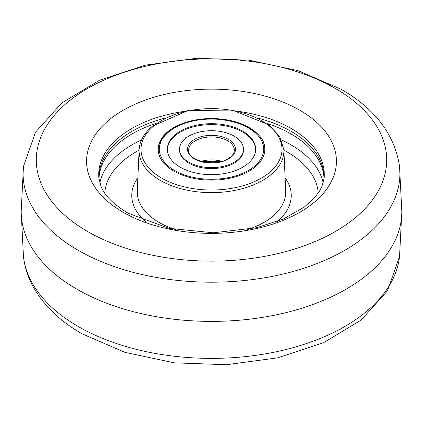 <?xml version="1.0" encoding="UTF-8"?>
<svg xmlns="http://www.w3.org/2000/svg" width="423" height="423" viewBox="0 0 423 423"><rect width="100%" height="100%" fill="white"/><g stroke="black" fill="none" stroke-linecap="round" stroke-linejoin="round"><path stroke-width="0.63" d="M399.545 166.451L401.845 212.124A190.35 109.895 180 0 1 283.844 313.147A190.35 109.895 180 0 1 76.901 289.21A190.35 109.895 180 0 1 21.155 212.124L23.455 166.451L35.574 132.108L61.917 102.9L99.516 80.27L145.523 65.126L196.563 58.284L248.756 60.172L298.083 70.662L340.853 89.137C375.132 108.785 394.696 134.556 399.545 166.451A188.431 108.79 180 0 1 289.142 272.528A188.431 108.79 180 0 1 78.26 250.331A188.431 108.79 180 0 1 23.455 166.451M99.008 179.199A112.539 64.973 180 0 1 98.961 177.306A112.539 64.973 180 0 1 165.123 118.107M257.871 118.107A112.539 64.973 180 0 1 291.077 131.363A112.539 64.973 180 0 1 324.039 177.306A112.539 64.973 180 0 1 323.992 179.199M98.982 178.633A112.539 64.973 180 0 1 156.039 123.421M266.961 123.421A112.539 64.973 180 0 1 291.077 134.012A112.539 64.973 180 0 1 324.018 178.633M167.725 131.775A53.298 30.773 0 0 0 158.202 149.335A53.298 30.773 0 0 0 195.569 178.696A53.298 30.773 0 0 0 255.275 166.889A53.298 30.773 0 0 0 264.798 149.335A53.298 30.773 0 0 0 227.431 119.968A53.298 30.773 0 0 0 167.725 131.775M283.875 149.758L279.672 136.465L268.827 124.78L232.248 110.054L187.902 110.593L152.386 126.202C144.069 133.166 139.648 141.018 139.125 149.758A72.396 41.798 0 0 0 188.975 190.556A72.396 41.798 0 0 0 270.963 174.678A72.396 41.798 0 0 0 283.875 149.758L285.71 190.995A74.237 42.86 180 0 1 272.47 216.55A74.237 42.86 180 0 1 247.154 229.689M175.846 229.689A74.237 42.86 180 0 1 137.29 190.995L139.125 149.758M98.987 178.776A112.529 64.968 180 0 1 119.08 142.889A112.529 64.968 180 0 1 156.024 123.431M266.976 123.431A112.529 64.968 180 0 1 324.013 178.776M234.115 162.231A31.979 18.464 -0 0 0 243.479 149.176A31.979 18.464 -0 0 0 223.735 132.119A31.979 18.464 -0 0 0 188.885 136.121A31.979 18.464 -0 0 0 179.521 149.176A31.979 18.464 -0 0 0 199.265 166.234A31.979 18.464 -0 0 0 234.115 162.231M180.272 131.151A44.161 25.496 -0 0 0 167.339 149.176A44.161 25.496 -0 0 0 194.601 172.732A44.161 25.496 -0 0 0 242.728 167.207A44.161 25.496 -0 0 0 255.661 149.176A44.161 25.496 -0 0 0 228.399 125.62A44.161 25.496 -0 0 0 180.272 131.151M179.532 149.642A31.979 18.464 -0 0 0 198.889 167.074A31.979 18.464 -0 0 0 234.115 163.167A31.979 18.464 -0 0 0 243.468 149.642M255.651 149.642A44.161 25.496 -0 0 0 228.023 126.466A44.161 25.496 -0 0 0 180.272 132.082A44.161 25.496 -0 0 0 167.349 149.642M23.455 256.55C24.687 267.283 28.034 277.546 33.491 287.333C44.066 305.818 60.283 321.327 82.147 333.863L124.917 352.338L174.244 362.828L226.437 364.716L277.477 357.874L323.484 342.73L361.083 320.1L387.426 290.892L399.545 256.55A188.431 108.79 180 0 1 278.006 351.381A188.431 108.79 180 0 1 78.26 326.519A188.431 108.79 180 0 1 23.455 256.55L21.15 211.5M87.614 231.508A175.196 101.15 180 0 1 87.614 88.46A175.196 101.15 180 0 1 335.386 88.46A175.196 101.15 180 0 1 335.386 231.508A175.196 101.15 180 0 1 87.614 231.508M123.167 212.256A124.917 72.122 180 0 1 123.167 110.26A124.917 72.122 180 0 1 299.833 110.26A124.917 72.122 180 0 1 299.833 212.256A124.917 72.122 180 0 1 123.167 212.256M238.694 111.381A112.782 65.116 180 0 1 291.251 128.529A112.782 65.116 180 0 1 324.118 178.109L321.977 186.384L319.46 191.238L314.3 198.075L304.359 207.037L283.399 218.977L256.708 227.717L213.34 232.793L168.92 228.314L127.846 213.07C113.586 204.399 104.671 195.558 101.092 186.543L98.882 178.109A112.782 65.116 180 0 1 184.301 111.381M153.602 126.112A70.498 40.703 180 0 1 251.717 115.907A70.498 40.703 180 0 1 269.398 172.552A70.498 40.703 180 0 1 171.283 182.762A70.498 40.703 180 0 1 153.602 126.112M145.639 221.446A79.736 46.033 180 0 1 137.877 177.824M99.807 182.942A112.529 64.968 180 0 1 119.08 153.771A112.529 64.968 180 0 1 141.488 139.971M104.761 193.11A106.818 61.673 180 0 1 123.77 160.312A106.818 61.673 180 0 1 139.109 150.149M281.512 139.971A112.529 64.968 180 0 1 323.193 182.942M283.891 150.149A106.818 61.673 180 0 1 318.239 193.11M285.123 177.824A79.736 46.033 180 0 1 277.356 221.446M221.953 161.385A22.842 13.187 -0 0 0 201.052 161.385M195.347 140.785A22.842 13.187 -0 0 0 188.658 150.112C187.019 160.338 214.657 167.63 227.886 158.911C232.201 156.272 234.353 153.338 234.342 150.112A22.842 13.187 -0 0 0 220.24 137.924A22.842 13.187 -0 0 0 195.347 140.785M228.457 158.969A23.984 13.848 -0 0 0 228.457 139.384A23.984 13.848 -0 0 0 194.543 139.384A23.984 13.848 -0 0 0 194.543 158.969A23.984 13.848 -0 0 0 228.457 158.969M248.38 170.469A52.156 30.112 -0 0 0 248.38 127.883A52.156 30.112 -0 0 0 174.62 127.883A52.156 30.112 -0 0 0 174.62 170.469A52.156 30.112 -0 0 0 248.38 170.469M399.545 256.55L401.85 211.5M221.134 161.612L201.866 161.612M243.479 150.112L243.479 149.176M179.521 150.112L179.521 149.176M264.798 150.112C266.992 123.03 204.579 108.341 174.049 127.831C163.754 133.911 158.472 141.34 158.202 150.112"/></g></svg>
